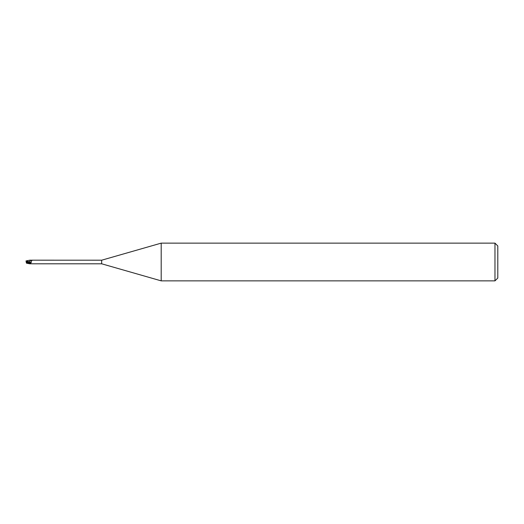 <?xml version="1.0" encoding="UTF-8"?>
<svg xmlns="http://www.w3.org/2000/svg" width="524" height="524" viewBox="0 0 524 524"><rect width="100%" height="100%" fill="white"/><g stroke="black" fill="none" stroke-linecap="round" stroke-linejoin="round"><path stroke-width="0.79" d="M161.196 280.864L101.656 263.795L101.656 260.205L161.196 243.136L494.97 243.136L497.8 245.966L497.8 278.034L494.97 280.864L161.196 280.864L161.196 243.136M494.97 280.864L494.97 243.136M26.626 262.21L26.901 261.483L26.2 261.745L26.449 263.022L29.973 263.841L30.72 263.513L31.617 260.598L32.291 260.356M27.143 262.55L26.999 261.581L29.894 262.432L29.986 263.795L29.894 261.83L29.973 263.637M26.501 260.814L29.973 260.159L29.894 261.902L29.973 260.186L101.656 260.205M101.656 263.795L32.108 263.795M29.973 263.782L32.35 263.769M26.993 262.367L29.973 263.421L29.973 263.788L29.973 261.849M30.156 260.271A1.945 1.074 -156.3 0 0 31.309 260.585A1.945 1.074 -156.3 0 0 31.643 260.585M31.054 260.33A2.044 1.127 -156.3 0 0 32.35 260.232M29.973 262.452A2.05 1.133 -156.3 0 0 31.335 262.426M29.973 262.066L29.973 260.218M25.899 261.031L29.894 261.849M29.973 263.677L26.75 262M26.488 262.144L27.052 262.432M30.72 263.513A2.836 1.565 -156.3 0 1 29.973 263.421L29.973 263.788M26.41 261.096L26.298 261.443L26.41 261.096M26.311 261.411L26.423 261.063M26.901 261.483L26.285 261.483M26.999 261.581L26.953 261.129M26.41 262.904L26.298 262.557M26.501 263.186L29.973 263.841M26.2 262.255L26.626 261.79M26.2 261.745L26.449 260.978M27.143 262.871L27.143 262.524M31.309 260.585L31.682 260.566"/></g></svg>
